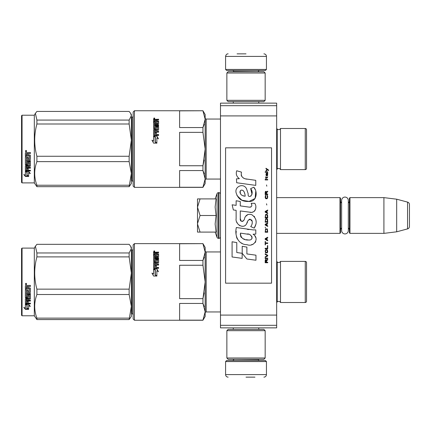 <?xml version="1.0" encoding="UTF-8"?>
<svg xmlns="http://www.w3.org/2000/svg" width="431" height="431" viewBox="0 0 431 431"><rect width="100%" height="100%" fill="white"/><g stroke="black" fill="none" stroke-linecap="round" stroke-linejoin="round"><path stroke-width="0.65" d="M220.478 144.848L220.478 153.754M220.478 277.639L220.478 286.545M220.478 105.692L220.478 103.138L276.659 103.138L276.659 327.862L220.478 327.862L220.478 105.692L276.659 105.692M220.478 115.907L276.659 115.907M220.478 315.093L276.659 315.093M220.478 325.308L276.659 325.308M220.478 313.558L220.478 311.952L206.18 311.952A1.024 1.024 43.6 0 0 205.156 312.971M276.659 197.624L339.989 197.624L340.501 198.136L340.501 232.864L339.989 233.376L276.659 233.376M341.627 227.94A3.065 3.065 32.1 0 0 340.501 230.31A3.065 3.065 32.1 0 1 341.627 227.94L341.627 230.58A3.346 3.346 0 0 0 344.972 233.925A3.346 3.346 0 0 0 348.318 230.58L348.318 200.42A3.346 3.346 0 0 0 344.972 197.075A3.346 3.346 0 0 0 341.627 200.42L341.627 203.06A3.065 3.065 147.8 0 1 340.501 200.69M349.439 200.69A3.065 3.065 -137.8 0 1 348.318 203.06A3.065 3.065 -137.8 0 0 349.439 200.69M349.95 197.624L383.913 197.624L383.913 233.376L396.682 231.808L407.559 228.893A2.554 2.554 -55.9 0 0 409.45 226.426L409.45 204.574A2.554 2.554 -124.1 0 0 407.559 202.107L407.559 228.893L396.682 231.808L383.913 233.376L349.95 233.376L349.439 232.864L349.439 198.136L349.95 197.624L349.95 233.376M383.913 197.624L396.682 199.192L407.559 202.107A2.554 2.554 -124.1 0 1 409.45 204.574L409.45 226.426A2.554 2.554 -55.9 0 1 407.559 228.893M339.989 197.624L339.989 233.376L340.501 232.864M349.439 230.31A3.065 3.065 -42.2 0 0 348.318 227.94M396.682 199.192L396.682 231.808M197.495 215.5L197.495 207.203L200.065 215.5L197.495 223.624L197.495 215.5M215.139 198.901L217.046 193.654A1.53 1.53 140.8 0 1 218.49 192.646L218.948 192.646A1.53 1.53 -130.2 0 1 220.478 194.176A1.53 1.53 -130.2 0 0 218.948 192.646L218.948 238.354A1.53 1.53 -49.8 0 0 220.478 236.824M218.49 192.646L218.49 238.354L218.948 238.354M217.046 193.654L217.046 237.346A1.53 1.53 39.2 0 0 218.49 238.354A1.53 1.53 39.2 0 1 217.046 237.346L215.139 232.099L217.046 237.346M197.495 232.099L200.065 232.099L197.495 232.099L197.495 223.975L200.065 232.099L216.071 232.099L215.139 224.045L216.071 215.5L215.139 207.025L216.071 198.901L200.065 198.901L197.495 207.203L197.495 198.901L200.065 198.901L197.495 198.901M197.495 223.975L197.495 223.624M216.071 215.5L200.065 215.5M266.444 69.429L225.585 69.429L226.609 70.452L265.426 70.452L266.444 69.429L266.444 56.407C266.293 54.856 265.442 54.004 263.891 53.853M246.015 53.853L237.077 53.853M225.585 361.571L226.609 360.548L265.426 360.548L266.444 361.571L225.585 361.571L225.585 374.593C225.736 376.144 226.587 376.996 228.139 377.147M246.015 377.147L254.953 377.147M341.627 200.42L341.627 230.58A3.346 3.346 0 0 0 344.972 233.925A3.346 3.346 0 0 0 348.318 230.58M226.862 357.994L265.167 357.994L263.891 359.271L228.139 359.271L226.862 357.994L226.862 330.669L265.167 330.669L263.891 329.392L228.139 329.392L226.862 330.669M265.167 73.006L226.862 73.006L228.139 71.729L263.891 71.729L265.167 73.006L265.167 100.331L263.891 101.608L228.139 101.608L226.862 100.331L265.167 100.331M306.538 269.17L306.538 262.668A1.277 1.277 -132.2 0 0 305.261 261.391L280.495 261.391L280.495 302.503A2.042 2.042 0 0 0 277.208 301.953L277.208 261.94L276.659 261.391M280.495 261.391A2.042 2.042 0 0 1 277.208 261.94M204.278 306.619L202.947 303.451L205.156 311.802L205.156 316.419L202.947 320.249L134.424 320.249L134.424 243.639L202.947 243.639L205.156 247.469L205.156 252.092L202.947 260.437L204.278 257.275M202.947 265.248L205.156 281.944L205.156 311.802L202.947 320.152L179.619 320.152L179.619 303.451L202.947 303.451L202.947 298.645L179.619 298.645L179.619 265.248L202.947 265.248L202.947 260.437L179.619 260.437L179.619 243.741L202.947 243.639M202.947 243.741L205.156 252.092L205.156 281.944L205.156 252.092L205.156 281.944L202.947 298.645L204.181 292.891M306.538 280.861L306.538 301.226A1.277 1.277 -47.8 0 1 305.261 302.503L280.495 302.503M306.538 262.668L306.538 301.226M276.659 302.503L277.208 301.953M133.147 249.005A1.024 1.024 -136.3 0 1 132.123 250.023L132.123 313.865A1.024 1.024 -43.7 0 1 133.147 314.889M134.424 320.249L133.147 318.972L133.147 244.916L134.424 243.639M205.156 311.802L205.156 252.092M156.819 268.896L158.446 271.649L156.868 270.749L156.868 275.813L155.311 274.87L155.311 269.86L153.576 268.896L156.819 268.896L153.889 269.068M158.446 271.783L156.819 269.068M156.868 276.115L155.133 274.978L156.868 276.034L153.598 276.034L151.965 273.098L153.576 274.046L151.965 273.216M155.133 270.118L153.576 269.262M153.576 274.046L153.576 269.089L155.133 269.957L155.133 274.978M157.509 262.452L153.969 262.711L157.509 262.711L157.66 260.087L156.41 260.087L156.41 261.536L156.011 261.87L153.969 261.87L153.576 261.536L153.576 254.791L154.519 254.791L154.519 256.655L154.519 256.31L155.462 256.429L155.462 256.768L155.462 255.125L156.41 255.125L156.41 256.768L156.41 256.429L157.66 256.31L157.66 256.655L157.66 254.344L153.576 254.236L153.576 252.377L158.603 252.108L158.603 252.755L153.576 252.771M158.603 252.755L156.41 253.024L156.41 254.064L158.603 254.344M154.67 261.051L154.67 261.331L155.311 261.051L154.519 260.922L154.519 261.202L154.519 258.686L158.603 258.686L158.603 257.932L154.519 257.932L154.519 257.194L158.209 257.194L158.603 256.887L158.603 253.967L156.41 253.687M154.519 257.932L154.519 258.255L158.603 258.255M155.311 261.051L155.462 259.489L155.86 259.166L155.86 259.473L158.209 259.473L158.603 259.791M155.86 259.166L158.209 259.166L158.209 259.473M154.67 267.446L155.462 267.446L154.519 267.5L154.519 265.081L158.603 265.081L158.603 264.241L156.41 264.241L156.41 263.136L158.209 263.136L158.603 262.791L158.603 259.489L158.209 259.166M156.41 264.241L158.603 264.472M155.462 267.446L155.462 265.426L156.41 265.426L156.41 267.64L158.603 267.64M153.969 262.452L153.576 262.791L153.576 267.963L153.969 268.335L158.603 268.335L158.603 267.446L156.41 267.446M157.66 262.323L157.509 262.711M154.519 264.338L154.67 263.136L155.462 263.136L155.462 264.241L154.67 264.241M155.462 264.241L154.67 264.472M154.519 254.064L154.519 253.687L154.519 254.064L155.462 254.064L155.462 253.687L154.519 253.687L154.67 252.755L155.462 252.755L155.462 254.064M156.41 256.768L157.66 256.655M156.41 255.486L155.462 255.486M155.462 256.768L154.519 256.655M154.519 255.152L153.576 255.152M153.576 263.05L153.969 262.711M156.41 265.647L155.462 265.647M155.462 259.791L155.86 259.473M156.561 252.108L156.561 252.507M153.759 251.559L154.659 251.435L154.26 251.354L154.659 251.074L153.829 251.074L153.759 251.844M154.659 251.596L153.759 251.532M154.594 251.596L154.26 251.758M154.26 251.268L154.605 251.354M154.212 250.853L154.853 251.262L154.212 251.682L154.212 251.095M205.156 250.917A1.024 1.024 136.4 0 0 206.18 251.941L206.18 311.952M220.478 251.941L206.18 251.941M130.712 246.354L131.358 247.469L131.358 248.639L130.658 246.257L129.144 244.323L36.899 244.323L35.39 246.257L36.899 252.97L129.144 252.97L131.358 248.639M22.062 248.111L22.062 315.783L21.55 315.271L21.55 248.622L22.062 248.111L34.318 248.111L34.318 315.783L36.899 319.565L129.144 319.565L131.358 306.349L131.358 316.419L129.144 319.565M131.358 306.349L129.144 294.518L129.144 289.153L131.358 273.055L129.144 256.898L129.144 252.97M131.358 272.99L131.358 248.655M131.358 306.301L131.358 273.055M36.899 319.565L36.899 318.132C33.979 310.261 33.979 302.39 36.899 294.518L36.899 289.153L129.144 289.153M36.899 289.153C33.979 278.399 33.979 267.646 36.899 256.898L129.144 256.898M36.899 256.898L36.899 252.97M36.899 318.132L129.144 318.132M36.899 294.518L129.144 294.518M27.115 304.744L27.115 305.094L25.381 304.334L28.624 304.334L30.256 306.43L28.672 305.768L28.672 309.216L27.115 308.623L27.115 304.744L26.162 304.334M28.672 308.801L27.115 308.219M28.672 305.407L28.672 305.768L28.672 305.407L30.256 306.064M26.937 305.013L25.381 304.151M25.407 309.345L28.672 309.345L26.937 308.693L26.937 305.17L25.381 304.491L25.381 308.09L23.77 307.454L25.407 309.345L24.271 307.653M28.672 308.93L26.937 308.289M27.568 308.93L25.407 308.93M29.464 288.705L25.381 288.651L25.381 285.839L25.774 285.414L27.196 285.414L27.783 286.049L28.371 285.414L30.412 285.414L30.412 286.432L28.613 286.432L28.214 286.857L28.214 287.854L30.014 287.854L30.412 288.269L30.412 292.229L30.014 292.611L26.323 292.611L26.323 293.522L30.412 293.522L30.412 294.416L26.323 294.416L26.48 297.061L27.272 296.927L27.272 295.343L27.665 294.976L30.014 294.976L30.412 295.343L30.412 298.866L30.014 299.206L28.214 299.206L28.214 300.272L30.412 300.272L30.412 301.059L26.323 301.059L26.323 303.025L27.272 303.144L27.272 301.377L28.214 301.377L28.214 303.144L30.412 303.144L30.412 303.882L25.774 303.882L25.381 303.575L25.381 298.866L25.774 298.521L29.313 298.521L29.464 296.011L28.214 296.011L28.214 297.579L27.821 297.929L25.774 297.929L25.381 297.579L25.381 289.438L26.323 289.438L26.48 291.642L27.272 291.642L27.272 289.907L28.214 289.907L28.214 291.642L29.313 291.642L29.464 288.705L25.381 288.549M27.821 297.929L25.381 297.342M29.313 295.871L28.214 295.801M26.323 301.059L26.323 300.773L30.412 300.773M26.323 294.416L30.412 294.228M30.014 292.611L26.323 292.611M28.214 286.857L28.613 286.367L30.412 286.367M26.016 283.286L26.657 284.002L26.016 284.713L25.381 284.002L26.016 283.286M26.657 283.986L26.016 284.67L25.381 283.986M26.323 299.335L27.272 299.206L27.272 300.272L26.323 300.143L26.323 299.076L26.323 299.868M27.272 298.947L26.323 299.076M26.48 286.432L27.272 286.432L27.272 287.854L26.323 287.854L26.323 286.599M27.272 286.432L26.48 286.367M28.214 297.342L27.821 297.686M30.412 303.553L25.774 303.553L25.381 303.246M28.214 298.947L30.014 298.947L30.412 298.608M30.412 292.073L30.014 292.45M25.892 283.673L26.463 283.673L26.07 283.954L26.463 284.293L25.564 284.293L25.639 283.673M25.898 284.153L25.747 283.873L25.898 284.153M306.538 136.277L306.538 129.774A1.277 1.277 -132.2 0 0 305.261 128.497L280.495 128.497L280.495 169.609A2.042 2.042 0 0 0 277.208 169.06L277.208 129.047L276.659 128.497M280.495 128.497A2.042 2.042 0 0 1 277.208 129.047M204.278 173.725L202.947 170.563L205.156 178.908L205.156 183.531L202.947 187.361L134.424 187.361L134.424 110.751L202.947 110.751L205.156 114.581L205.156 119.198L202.947 127.549L204.278 124.381M202.947 132.355L205.156 149.056L205.156 178.908L202.947 187.259L179.619 187.259L179.619 170.563L202.947 170.563L202.947 165.752L179.619 165.752L179.619 132.355L202.947 132.355L202.947 127.549L179.619 127.549L179.619 110.848L202.947 110.751M202.947 110.848L205.156 119.198L205.156 149.056L205.156 119.198L205.156 149.056L202.947 165.752L204.181 160.003M306.538 147.968L306.538 168.332A1.277 1.277 -47.8 0 1 305.261 169.609L280.495 169.609M306.538 129.774L306.538 168.332M276.659 169.609L277.208 169.06M133.147 116.111A1.024 1.024 -136.3 0 1 132.123 117.135L132.123 180.977A1.024 1.024 -43.7 0 1 133.147 181.995M134.424 187.361L133.147 186.084L133.147 112.028L134.424 110.751M205.156 178.908L205.156 149.056L205.156 178.908M156.819 136.002L158.446 138.755L156.868 137.855L156.868 142.925L155.311 141.982L155.311 136.966L153.576 136.002L156.819 136.002L153.889 136.174M158.446 138.895L156.819 136.174M156.868 143.221L155.133 142.09L156.868 143.14L153.598 143.14L151.965 140.204L153.576 141.158L151.965 140.323M155.133 137.225L153.576 136.368M153.576 141.158L153.576 136.201L155.133 137.069L155.133 142.09M157.509 129.559L153.969 129.817L157.509 129.817L157.66 127.193L156.41 127.193L156.41 128.643L156.011 128.982L153.969 128.982L153.576 128.643L153.576 121.898L154.519 121.898L154.519 123.762L154.519 123.422L155.462 123.535L155.462 123.875L155.462 122.237L156.41 122.237L156.41 123.875L156.41 123.535L157.66 123.422L157.66 123.762L157.66 121.45L153.576 121.343L153.576 119.484L158.603 119.22L158.603 119.861L153.576 119.877M158.603 119.861L156.41 120.136L156.41 121.17L158.603 121.45M154.67 128.158L154.67 128.438L155.311 128.158L154.519 128.029L154.519 128.309L154.519 125.793L158.603 125.793L158.603 125.044L154.519 125.044L154.519 124.3L158.209 124.3L158.603 123.999L158.603 121.079L156.41 120.793M154.519 125.044L154.519 125.362L158.603 125.362M155.311 128.158L155.462 126.595L155.86 126.278L155.86 126.579L158.209 126.579L158.603 126.897M155.86 126.278L158.209 126.278L158.209 126.579M154.67 134.553L155.462 134.553L154.519 134.607L154.519 132.188L158.603 132.188L158.603 131.347L156.41 131.347L156.41 130.243L158.209 130.243L158.603 129.903L158.603 126.595L158.209 126.278M156.41 131.347L158.603 131.579M155.462 134.553L155.462 132.538L156.41 132.538L156.41 134.747L158.603 134.747M153.969 129.559L153.576 129.903L153.576 135.07L153.969 135.442L158.603 135.442L158.603 134.553L156.41 134.553M157.66 129.429L157.509 129.817M154.519 131.45L154.67 130.243L155.462 130.243L155.462 131.347L154.67 131.347M155.462 131.347L154.67 131.579M154.519 121.17L154.519 120.793L154.519 121.17L155.462 121.17L155.462 120.793L154.519 120.793L154.67 119.861L155.462 119.861L155.462 121.17M156.41 123.875L157.66 123.762M156.41 122.593L155.462 122.593M155.462 123.875L154.519 123.762M154.519 122.259L153.576 122.259M153.576 130.157L153.969 129.817M156.41 132.753L155.462 132.753M155.462 126.897L155.86 126.579M156.561 119.22L156.561 119.613M153.759 118.665L154.659 118.541L154.26 118.46L154.659 118.18L153.829 118.18L153.759 118.951M154.659 118.708L153.759 118.638M154.594 118.708L154.26 118.864M154.26 118.374L154.605 118.46M154.212 117.959L154.853 118.374L154.212 118.789L154.212 118.202M205.156 180.083A1.024 1.024 43.6 0 1 206.18 179.059L220.478 179.059M205.156 118.029A1.024 1.024 136.4 0 0 206.18 119.048L206.18 179.059M220.478 119.048L206.18 119.048M130.712 113.461L131.358 114.581L131.358 115.745L130.658 113.364L129.144 111.435L36.899 111.435L35.39 113.364L36.899 120.077L129.144 120.077L131.358 115.745L131.358 140.097L129.144 124.004L129.144 120.077M22.062 115.217L22.062 182.889L21.55 182.378L21.55 115.729L22.062 115.217L34.318 115.217L34.318 182.889L36.899 186.677L129.144 186.677L131.358 173.456L131.358 183.531L129.144 186.677M131.358 173.456L129.144 161.625L129.144 156.259L131.358 140.097M131.358 173.407L131.358 140.161M36.899 186.677L36.899 185.238C33.979 177.367 33.979 169.496 36.899 161.625L36.899 156.259L129.144 156.259M36.899 156.259C33.979 145.506 33.979 134.758 36.899 124.004L129.144 124.004M36.899 124.004L36.899 120.077M36.899 185.238L129.144 185.238M36.899 161.625L129.144 161.625M27.115 171.85L27.115 172.201L25.381 171.441L28.624 171.441L30.256 173.537L28.672 172.874L28.672 176.322L27.115 175.729L27.115 171.85L26.162 171.441M28.672 175.907L27.115 175.331M28.672 172.519L28.672 172.874L28.672 172.519L30.256 173.17M26.937 172.125L25.381 171.258M25.407 176.451L28.672 176.451L26.937 175.8L26.937 172.276L25.381 171.597L25.381 175.196L23.77 174.56L25.407 176.451L24.271 174.76M28.672 176.042L26.937 175.395M27.568 176.042L25.407 176.042M29.464 155.812L25.381 155.758L25.381 152.951L25.774 152.52L27.196 152.52L27.783 153.156L28.371 152.52L30.412 152.52L30.412 153.538L28.613 153.538L28.214 153.964L28.214 154.961L30.014 154.961L30.412 155.375L30.412 159.335L30.014 159.718L26.323 159.718L26.323 160.628L30.412 160.628L30.412 161.523L26.323 161.523L26.48 164.173L27.272 164.033L27.272 162.449L27.665 162.083L30.014 162.083L30.412 162.449L30.412 165.973L30.014 166.312L28.214 166.312L28.214 167.379L30.412 167.379L30.412 168.165L26.323 168.165L26.323 170.132L27.272 170.25L27.272 168.483L28.214 168.483L28.214 170.25L30.412 170.25L30.412 170.988L25.774 170.988L25.381 170.681L25.381 165.973L25.774 165.628L29.313 165.628L29.464 163.123L28.214 163.123L28.214 164.685L27.821 165.035L25.774 165.035L25.381 164.685L25.381 156.545L26.323 156.545L26.48 158.748L27.272 158.748L27.272 157.013L28.214 157.013L28.214 158.748L29.313 158.748L29.464 155.812L25.381 155.656M27.821 165.035L25.381 164.448M29.313 162.983L28.214 162.907M26.323 168.165L26.323 167.88L30.412 167.88M26.323 161.523L30.412 161.334M30.014 159.718L26.323 159.718M28.214 153.964L28.613 153.474L30.412 153.474M26.016 150.397L26.657 151.109L26.016 151.82L25.381 151.109L26.016 150.397M26.657 151.098L26.016 151.777L25.381 151.092M26.323 166.447L27.272 166.312L27.272 167.379L26.323 167.25L26.323 166.183L26.323 166.975M27.272 166.054L26.323 166.183M26.48 153.538L27.272 153.538L27.272 154.961L26.323 154.961L26.323 153.705M27.272 153.538L26.48 153.474M28.214 164.448L27.821 164.793M30.412 170.66L25.774 170.66L25.381 170.358M28.214 166.054L30.014 166.054L30.412 165.714M30.412 159.179L30.014 159.562M25.892 150.78L26.463 150.78L26.07 151.06L26.463 151.4L25.564 151.4L25.639 150.78M25.898 151.259L25.747 150.979L25.898 151.259M268.594 170.579L268.594 170.04L265.981 168.257L265.981 168.79L267.123 169.593L265.981 170.579L265.981 171.112L267.506 169.862L268.594 170.579M267.721 262.743L267.721 262.21L266.579 262.21L266.579 260.69L267.721 259.979L267.721 259.354L266.471 260.157L266.148 259.532L265.604 259.532L265.221 260.157L265.167 262.743L267.721 262.743M265.167 258.638L267.721 258.638L267.721 258.104L265.167 258.104L265.167 258.638M265.167 257.388L267.721 255.96L267.721 255.249L265.167 253.821L265.167 254.355L267.398 255.605L265.167 256.854L265.167 257.388M265.167 250.966L265.55 252.841L267.344 252.841L267.721 251.677L267.344 249.808L265.765 249.624L265.167 250.966M265.167 248.288L265.167 248.822L267.721 248.822L267.721 245.611L267.398 245.611L267.398 248.288L265.167 248.288M267.721 237.761L267.721 237.228L265.167 238.655L265.167 239.367L267.721 240.794L267.721 240.261L267.069 239.9L267.069 238.117L267.721 237.761M267.344 228.926L265.55 228.926L265.167 232.228L267.721 232.228L267.344 228.926M265.55 227.945L265.167 227.142L265.55 227.945M265.167 225.004L267.721 226.431L267.721 225.892L267.069 225.537L267.069 223.754L267.721 223.398L267.721 222.859L265.167 224.287L265.167 225.004M267.559 219.201L266.854 218.576L265.55 218.846L265.167 222.148L267.721 222.148L267.559 219.201M267.559 214.918L266.854 214.293L265.55 214.563L265.167 217.865L267.721 217.865L267.559 214.918M266.8 205.016L266.525 203.766L266.8 205.016M265.167 179.948L267.721 179.948L267.721 179.409L265.167 179.409L265.167 179.948M267.667 173.968L267.721 172.987L266.256 173.251L265.981 174.77L266.31 175.843L266.31 173.698L266.579 173.612L267.069 175.843L267.613 175.482L267.667 173.968M265.442 241.505L265.167 241.505L265.167 244.9L265.442 244.9L265.442 243.472L267.721 243.472L267.721 242.933L265.442 242.933L265.442 241.505M267.721 210.016L265.167 211.438L265.167 212.154L267.721 213.582L267.721 213.049L267.069 212.688L267.069 210.904L267.721 210.549L267.721 210.016M267.29 177.981L267.721 176.732L267.344 177.448L266.202 177.534L265.981 176.554L265.981 177.534L265.55 177.534L265.981 178.698L266.202 177.981L267.29 177.981M267.344 195.383L267.069 195.291L267.344 197.7L266.854 198.233L265.658 197.969L265.819 195.291L265.329 195.739L265.221 197.791L265.765 198.68L266.854 198.772L267.559 198.147L267.721 196.541L267.344 195.383M267.721 194.042L266.579 194.042L266.579 192.528L267.721 191.811L267.721 191.186L266.471 191.989L266.148 191.364L265.604 191.364L265.221 191.989L265.167 194.575L267.721 194.575L267.721 194.042M266.8 186.192L266.525 184.942L266.8 186.192M267.721 172.271L267.721 171.829L265.167 171.829L265.167 172.271L267.721 172.271M247.065 179.194C242.551 178.623 240.681 176.263 241.457 172.114L236.711 170.757C235.676 173.984 236.571 176.618 239.377 178.676L236.457 178.838L236.673 182.749L255.761 185.384L255.761 180.33L245.298 178.827M253.827 187.21L250.675 188.6C252.792 191.579 252.663 194.16 250.282 196.337C248.612 196.762 247.917 195.938 248.197 193.864L246.467 188.579C243.062 182.367 233.683 187.032 236.393 193.578C238.305 199.133 242.362 201.756 248.563 201.444C256.52 202.398 258.126 192.01 253.827 187.21L255.26 189.688M240.277 218.565L240.277 210.953L249.36 212.138C254.78 213.9 257.646 207.316 254.737 203.308L251.192 203.308C252.421 205.711 251.806 206.993 249.339 207.155L240.272 205.889L240.272 201.471L236.129 200.754L236.129 205.35L232.11 204.8L233.36 209.951L236.129 210.333L236.129 218.565C235.03 224.362 244 229.852 246.796 223.344C247.733 219.918 249.409 218.856 251.823 220.149C252.674 222.471 252.302 224.616 250.707 226.587L254.209 228.123C257.469 222.746 256.671 218.275 251.828 214.724C248.326 213.641 245.912 214.827 244.592 218.275C244.549 221.604 239.652 222.676 240.277 218.565L241.295 221.302M253.083 229.901L236.371 227.514C234.405 235.105 237.96 244.695 247.065 244.684C253.837 247.475 259.904 238.251 253.083 234.232L255.793 234.081L255.793 229.901L253.083 229.901M242.2 246.295L242.2 253.304L246.888 258.999L255.96 260.238L255.96 255.184L246.893 253.934L246.893 247.103L242.2 246.295M232.088 256.973L242.152 258.352L242.152 253.299L236.781 252.539L236.781 242.583L232.088 241.775L232.088 256.973M271.552 147.828L225.585 147.828L225.585 283.172L271.552 283.172L271.552 147.828M244.172 178.407L243.224 177.814M241.689 176.365L241.161 175.029M236.425 174.7L236.662 175.352M250.675 188.6L252.038 194.349M251.257 195.809L250.233 196.353M236.953 195.529L241.915 200.226L249.096 201.428L255.125 198.459L255.761 191.359M254.209 228.123L255.895 224.265M256.084 221.319L255.863 219.665M254.624 216.901L254.128 216.276M248.078 214.444L245.632 216.34M243.725 220.166L243.149 221.017M242.895 221.238L242.351 221.469M246.365 224.233L247.486 222.116M248.466 220.193L248.752 219.815M249.215 219.422L249.84 219.18M250.039 219.153L252.248 221.292M252.286 222.595L252.07 223.861M236.781 221.997L237.26 223.069M239.022 225.144L240.051 225.758M241.721 226.248L242.502 226.318M244.388 226L245.503 225.289M251.192 203.308L251.758 204.827M250.912 207.009L249.932 207.187M250.061 212.214L250.874 212.251M252.216 212.192L253.218 211.907M254.349 211.255L255.001 210.608M255.621 209.175L255.831 207.187M248.919 229.551L247.259 229.324M251.532 244.673L253.223 244.205M255.324 242.437L255.745 241.522M256.073 239.658L256.052 238.839M255.901 237.917L254.84 235.784M236.231 231.231L236.048 233.591M236.414 236.754L237.282 239.011M241.182 242.895L242.163 243.413M244.522 196.105L242.982 195.674M240.977 194.559L240.013 192.792M239.986 192.609L240.013 191.342M241.522 190.082L242.443 190.238M243.434 190.841L244.14 191.935M244.485 192.824L244.803 193.961M247.065 234.033C251.321 233.187 254.57 240.282 248.838 240.019C243.418 240.234 240.622 237.934 240.455 233.117L248.364 234.292M250.088 234.922L250.53 235.175M251.639 236.107L252.016 236.915M252.092 237.578L252.043 237.977M252.022 238.429L251.219 239.469M249.775 240.013L249.441 240.035M248.014 239.938L246.149 239.668M244.835 239.377L242.793 238.607M241.312 237.476L240.466 235.849M240.347 234.873L240.385 233.791M266.256 262.21L265.442 262.21L265.765 259.979L266.202 260.243L266.256 262.21M265.496 250.966L265.819 250.163L267.069 250.163L267.231 252.302L265.819 252.48L265.496 250.966M266.854 238.208L266.854 239.814L265.388 239.011L266.854 238.208M265.496 230.089L265.819 229.287L267.069 229.287L267.398 231.695L265.496 231.695L265.496 230.089M266.854 223.84L266.854 225.451L265.388 224.643L266.854 223.84M265.496 220.004L265.819 219.201L267.069 219.201L267.398 221.609L265.496 221.609L265.496 220.004M265.496 215.721L265.819 214.918L267.069 214.918L267.398 217.326L265.496 217.326L265.496 215.721M267.123 173.612L267.506 174.415L267.29 175.395L266.8 174.593L266.8 173.612L267.123 173.612M266.854 210.996L266.854 212.602L265.388 211.799L266.854 210.996M266.256 194.042L265.442 194.042L265.765 191.811L266.202 192.081L266.256 194.042M245.153 196.202C241.225 195.836 239.652 193.928 240.444 190.491C243.838 188.886 245.067 193.605 245.153 196.202M258.147 71.729L233.888 71.476L232.864 70.452M225.585 69.429L225.585 56.407L266.444 56.407M233.888 359.271L258.147 359.524L259.166 360.548M266.444 361.571L266.444 374.593L225.585 374.593M305.261 261.391L305.261 302.503M305.261 128.497L305.261 169.609M233.273 103.138L233.273 101.608M258.756 103.138L258.756 101.608M258.147 71.476L259.166 70.452M225.585 56.407C225.93 54.667 226.781 53.816 228.139 53.853M233.273 327.862L233.273 329.392M258.756 327.862L258.756 329.392M233.888 359.524L232.864 360.548M266.444 374.593C266.293 376.144 265.442 376.996 263.891 377.147M265.167 357.994L265.167 330.669M226.862 73.006L226.862 100.331M34.318 248.111L35.39 246.257M22.062 315.783L34.318 315.783M34.318 115.217L35.39 113.364M22.062 182.889L34.318 182.889"/></g></svg>

